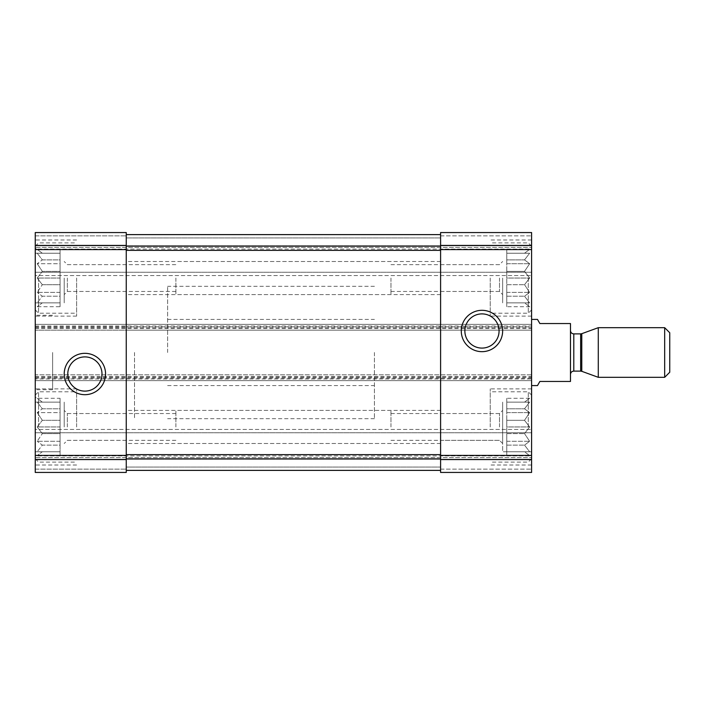 <?xml version="1.0" encoding="UTF-8"?>
<svg xmlns="http://www.w3.org/2000/svg" width="705" height="705" viewBox="0 0 705 705"><rect width="100%" height="100%" fill="white"/><g stroke="black" fill="none" stroke-linecap="round" stroke-linejoin="round"><path stroke-width="0.53" stroke-dasharray="3.52 2.64" d="M35.25 278.043L35.25 316.104L35.25 278.043M60.066 249.394L60.066 284.697L42.326 284.697L37.198 278.043L42.326 284.697L37.198 292.372L42.326 284.697L60.066 284.697L60.066 278.043L60.066 302.868L60.066 253.227L60.066 278.043L37.198 278.043L42.326 271.399L37.198 278.043L60.066 278.043L60.066 271.399L42.326 271.399L37.198 263.723L42.326 271.399L60.066 271.399L60.066 263.723L37.198 263.723L42.326 259.881L37.198 263.723L60.066 263.723L60.066 259.881L42.326 259.881L37.198 253.227L42.326 259.881L60.066 259.881L60.066 253.227L37.198 253.227L60.066 253.227L42.326 253.227L37.198 249.394L42.326 253.227L60.066 253.227L60.066 249.394L37.198 249.394L35.25 248.266M60.066 306.701L60.066 284.697L60.066 296.215L42.326 296.215L37.198 292.372L42.326 296.215L37.198 302.868L42.326 296.215L60.066 296.215L60.066 302.868L37.198 302.868L60.066 302.868L42.326 302.868L37.198 306.701L42.326 302.868L60.066 302.868L60.066 306.701L37.198 306.701L35.25 307.829M35.25 426.957L35.25 388.896L35.25 426.957M60.066 398.299L60.066 433.601L42.326 433.601L37.198 426.957L42.326 433.601L37.198 441.277L42.326 433.601L60.066 433.601L60.066 426.957L60.066 451.773L60.066 402.132L60.066 426.957L37.198 426.957L42.326 420.303L37.198 426.957L60.066 426.957L60.066 420.303L42.326 420.303L37.198 412.628L42.326 420.303L60.066 420.303L60.066 412.628L37.198 412.628L42.326 408.785L37.198 412.628L60.066 412.628L60.066 408.785L42.326 408.785L37.198 402.132L42.326 408.785L60.066 408.785L60.066 402.132L37.198 402.132L60.066 402.132L42.326 402.132L37.198 398.299L42.326 402.132L60.066 402.132L60.066 398.299L37.198 398.299L35.25 397.171M60.066 455.606L60.066 433.601L60.066 445.119L42.326 445.119L37.198 441.277L42.326 445.119L37.198 451.773L42.326 445.119L60.066 445.119L60.066 451.773L37.198 451.773L60.066 451.773L42.326 451.773L37.198 455.606L42.326 451.773L60.066 451.773L60.066 455.606L37.198 455.606L35.25 456.734M502.647 426.957L502.647 402.132L502.647 426.957M506.78 398.299L506.78 451.773L506.78 402.132L506.78 426.957L529.649 426.957L524.52 420.303L529.649 412.628L524.52 408.785L529.649 402.132L524.52 402.132L529.649 398.299L524.52 402.132L529.649 402.132L524.52 408.785L529.649 412.628L524.52 420.303L529.649 426.957L524.52 433.601L529.649 426.957L506.78 426.957L506.78 420.303L524.52 420.303L506.78 420.303L506.78 412.628L529.649 412.628L506.78 412.628L506.78 408.785L524.52 408.785L506.78 408.785L506.78 402.132L529.649 402.132L506.78 402.132L524.52 402.132L506.78 402.132L506.78 398.299L529.649 398.299L531.596 397.171L531.596 465.009L531.596 397.171M502.647 278.043L502.647 302.868L502.647 278.043M506.78 249.394L506.78 302.868L506.78 253.227L506.78 278.043L529.649 278.043L524.52 271.399L529.649 263.723L524.52 259.881L529.649 253.227L524.52 253.227L529.649 249.394L524.52 253.227L529.649 253.227L524.52 259.881L529.649 263.723L524.52 271.399L529.649 278.043L524.52 284.697L529.649 278.043L506.78 278.043L506.78 271.399L524.52 271.399L506.78 271.399L506.78 263.723L529.649 263.723L506.78 263.723L506.78 259.881L524.52 259.881L506.78 259.881L506.78 253.227L529.649 253.227L506.78 253.227L524.52 253.227L506.78 253.227L506.78 249.394L529.649 249.394L531.596 248.266L531.596 316.104L531.596 248.266M67.336 278.043L67.336 291.456L67.336 278.043M126.248 278.043L126.248 294.593L126.248 278.043M440.599 426.957L440.599 410.407L440.599 426.957M499.51 426.957L499.51 413.544L499.51 426.957M67.336 426.957L67.336 413.544L67.336 426.957M175.88 426.957L175.88 410.407L175.88 426.957M126.248 426.957L126.248 410.407L126.248 426.957M440.599 278.043L440.599 294.593L440.599 278.043M499.51 278.043L499.51 291.456L499.51 278.043M175.88 278.043L175.88 294.593L175.88 278.043M35.25 377.316L531.596 377.316L531.596 380.63L35.25 380.63L35.25 324.37L531.596 324.37L35.25 324.37L35.25 330.16L126.248 330.16L126.248 232.553L126.248 472.447L126.248 469.142L126.248 472.447L35.25 472.447L35.25 469.142L35.25 472.447L126.248 472.447L35.25 472.447L35.25 374.84L531.596 374.84L531.596 380.63L35.25 380.63L35.25 378.973L531.596 378.973M35.25 326.856L126.248 326.856L126.248 330.16L531.596 330.16L35.25 330.16L35.25 232.553L126.248 232.553L126.248 326.856L440.599 326.856L440.599 234.615L440.599 455.404L531.596 455.404L531.596 374.84L35.25 374.84L35.25 378.973M35.25 232.553L126.248 232.553L35.25 232.553L35.25 235.858L35.25 232.553M35.25 378.144L126.248 378.144L126.248 374.84L126.248 378.144L440.599 378.144L440.599 374.84L440.599 378.144L531.596 378.144M440.599 245.437L440.599 330.16L440.599 326.856L531.596 326.856L531.596 232.553L531.596 249.094L531.596 232.553L440.599 232.553L531.596 232.553L440.599 232.553L440.599 245.437L531.596 245.437M35.25 326.027L531.596 326.027L531.596 330.16L531.596 326.856M35.25 235.858L35.25 247.437L531.596 247.437L35.25 247.437L531.596 247.437L35.25 247.437L35.25 249.094L35.25 235.858L126.248 235.858L35.25 235.858M531.596 249.094L531.596 275.567L531.596 249.094L35.25 249.094L35.25 275.567L531.596 275.567L35.25 275.567L35.25 249.094L531.596 249.094M440.599 455.404L440.599 472.447L531.596 472.447L440.599 472.447L440.599 469.142L440.599 472.447L531.596 472.447L531.596 455.404M440.599 467.071L440.599 454.646L440.599 470.385L440.599 467.071L126.248 467.071L126.248 470.385L440.599 470.385L126.248 470.385L126.248 454.646L126.248 470.385L126.248 467.071L440.599 467.071M35.25 469.142L35.25 457.563L531.596 457.563L35.25 457.563L531.596 457.563L35.25 457.563L35.25 455.906L35.25 469.142L126.248 469.142L35.25 469.142M531.596 455.906L531.596 429.433L531.596 455.906L35.25 455.906L35.25 429.433L531.596 429.433L35.25 429.433L35.25 455.906L531.596 455.906M531.596 377.316L531.596 326.027M35.25 352.5L35.25 389.724L35.25 352.5M531.596 352.5L531.596 385.591L531.596 352.5M126.248 470.385L440.599 470.385M464.868 330.989A17.096 17.096 0 0 0 490.513 345.802A17.096 17.096 0 0 0 490.513 316.184A17.096 17.096 0 0 0 464.868 330.989M67.786 374.011A17.096 17.096 0 0 0 93.439 388.816A17.096 17.096 0 0 0 93.439 359.197A17.096 17.096 0 0 0 67.786 374.011M374.425 352.5L374.425 418.682L374.425 352.5M134.523 352.5L134.523 418.682L134.523 352.5M52.619 352.5L52.619 389.724L52.619 352.5M490.239 426.957L490.239 388.896L490.239 426.957M531.596 426.957L531.596 395.1L531.596 426.957M506.78 455.606L506.78 433.601L506.78 451.773L529.649 451.773L524.52 445.119L529.649 441.277L524.52 433.601L529.649 441.277L524.52 445.119L529.649 451.773L524.52 451.773L529.649 455.606L524.52 451.773L506.78 451.773L529.649 451.773L506.78 451.773L506.78 455.606L529.649 455.606L531.596 456.734M390.967 426.957L390.967 410.407L390.967 426.957M528.292 426.957L528.292 391.795L528.292 426.957M76.616 278.043L76.616 316.104L76.616 278.043M64.208 278.043L64.208 302.868L64.208 278.043M38.555 278.043L38.555 313.205L38.555 278.043M490.239 278.043L490.239 316.104L490.239 278.043M76.616 426.957L76.616 388.896L76.616 426.957M531.596 278.043L531.596 309.9L531.596 278.043M506.78 306.701L506.78 284.697L506.78 302.868L529.649 302.868L524.52 296.215L529.649 292.372L524.52 284.697L529.649 292.372L524.52 296.215L529.649 302.868L524.52 302.868L529.649 306.701L524.52 302.868L506.78 302.868L529.649 302.868L506.78 302.868L506.78 306.701L529.649 306.701L531.596 307.829M390.967 278.043L390.967 294.593L390.967 278.043M528.292 278.043L528.292 313.205L528.292 278.043M64.208 426.957L64.208 402.132L64.208 426.957M38.555 426.957L38.555 391.795L38.555 426.957M506.78 451.773L502.647 451.773L502.647 402.132L502.647 451.773L531.596 451.773M390.967 440.361L499.51 440.361L502.647 443.498L502.647 410.407L502.647 443.498L499.51 440.361L440.599 440.361M506.78 284.697L524.52 284.697L506.78 284.697M506.78 292.372L529.649 292.372L506.78 292.372M506.78 296.215L524.52 296.215L506.78 296.215M506.78 433.601L524.52 433.601L506.78 433.601M506.78 441.277L529.649 441.277L506.78 441.277M506.78 445.119L524.52 445.119L506.78 445.119M60.066 441.277L37.198 441.277L60.066 441.277M60.066 292.372L37.198 292.372L60.066 292.372M167.614 352.5L167.614 286.318L167.614 352.5M537.483 385.591L539.871 381.458L570.477 381.458L570.477 323.542L539.871 323.542L537.483 319.409M570.477 352.5L570.477 330.575L570.477 352.5M669.75 332.76L669.75 372.24M664.674 327.684L664.674 377.316M598.281 327.684L598.281 377.316M35.25 249.596L126.248 249.596M35.25 245.437L126.248 245.437M35.25 459.563L126.248 459.563M35.25 455.404L126.248 455.404M440.599 249.596L531.596 249.596M440.599 235.858L531.596 235.858L440.599 235.858M126.248 237.929L440.599 237.929L126.248 237.929M35.25 245.781L531.596 245.781L35.25 245.781M35.25 272.253L531.596 272.253L35.25 272.253M440.599 469.142L531.596 469.142L440.599 469.142M35.25 459.219L531.596 459.219L35.25 459.219M35.25 432.747L531.596 432.747L35.25 432.747M440.599 459.563L531.596 459.563M35.25 376.488L531.596 376.488M35.25 327.684L531.596 327.684M35.25 328.512L531.596 328.512M126.248 250.354L440.599 250.354M126.248 246.115L440.599 246.115M126.248 458.885L440.599 458.885M126.248 454.646L440.599 454.646M581.784 333.685L581.784 371.315M580.647 333.888L580.647 371.112M573.791 333.888L573.791 371.112M506.78 402.132L531.596 402.132M506.78 253.227L531.596 253.227M506.78 302.868L531.596 302.868M126.248 264.639L67.336 264.639L64.208 261.502L67.336 264.639L175.88 264.639M126.248 291.456L67.336 291.456L64.208 294.593L67.336 291.456L175.88 291.456M390.967 413.544L499.51 413.544L502.647 410.407L499.51 413.544L440.599 413.544M175.88 413.544L67.336 413.544L64.208 410.407L67.336 413.544L126.248 413.544M175.88 440.361L67.336 440.361L64.208 443.498L67.336 440.361L126.248 440.361M390.967 264.639L499.51 264.639L502.647 261.502L499.51 264.639L440.599 264.639M390.967 291.456L499.51 291.456L502.647 294.593L499.51 291.456L440.599 291.456M167.614 319.409L374.425 319.409M167.614 385.591L374.425 385.591M374.425 286.318L167.614 286.318M374.425 418.682L167.614 418.682M52.619 315.276L35.25 315.276M52.619 389.724L35.25 389.724M531.596 388.896L490.239 388.896M531.596 465.009L490.239 465.009M531.596 395.1L528.292 391.795L490.239 391.795M531.596 458.805L528.292 462.11L490.239 462.11M76.616 239.991L35.25 239.991M76.616 316.104L35.25 316.104M35.25 253.227L60.066 253.227M35.25 302.868L60.066 302.868M35.25 309.9L38.555 313.205L76.616 313.205M35.25 246.195L38.555 242.89L76.616 242.89M531.596 239.991L490.239 239.991M531.596 316.104L490.239 316.104M76.616 388.896L35.25 388.896M76.616 465.009L35.25 465.009M531.596 246.195L528.292 242.89L490.239 242.89M531.596 309.9L528.292 313.205L490.239 313.205M35.25 402.132L60.066 402.132M35.25 451.773L60.066 451.773M35.25 458.805L38.555 462.11L76.616 462.11M35.25 395.1L38.555 391.795L76.616 391.795M440.599 261.502L175.88 261.502M440.599 294.593L175.88 294.593M390.967 410.407L126.248 410.407M390.967 443.498L126.248 443.498M440.599 410.407L175.88 410.407M440.599 443.498L175.88 443.498M390.967 261.502L126.248 261.502M390.967 294.593L126.248 294.593"/><path stroke-width="1.06" d="M35.25 459.563L35.25 232.553L126.248 232.553L126.248 472.447L35.25 472.447L35.25 459.563L126.248 459.563M64.208 374.011A20.683 20.683 0 0 0 95.228 391.918A20.683 20.683 0 0 0 95.228 356.095A20.683 20.683 0 0 0 64.208 374.011M440.599 459.563L440.599 232.553L531.596 232.553L531.596 472.447L440.599 472.447L440.599 459.563L531.596 459.563M461.282 330.989A20.683 20.683 0 0 0 492.301 348.904A20.683 20.683 0 0 0 492.301 313.082A20.683 20.683 0 0 0 461.282 330.989M126.248 234.615L440.599 234.615L126.248 234.615M126.248 470.385L440.599 470.385M464.868 330.989A17.096 17.096 0 0 0 490.513 345.802A17.096 17.096 0 0 0 490.513 316.184A17.096 17.096 0 0 0 464.868 330.989M67.786 374.011A17.096 17.096 0 0 0 93.439 388.816A17.096 17.096 0 0 0 93.439 359.197A17.096 17.096 0 0 0 67.786 374.011M531.596 385.591L537.483 385.591L539.871 381.458L570.477 381.458L570.477 323.542L539.871 323.542L537.483 319.409L531.596 319.409M664.674 377.316L669.75 372.24L669.75 332.76L664.674 327.684L598.281 327.684L598.281 377.316L664.674 377.316L664.674 327.684M35.25 245.437L126.248 245.437M35.25 249.596L126.248 249.596M35.25 455.404L126.248 455.404M440.599 245.437L531.596 245.437M440.599 249.596L531.596 249.596M440.599 455.404L531.596 455.404M126.248 458.885L440.599 458.885M126.248 454.646L440.599 454.646M126.248 250.354L440.599 250.354M126.248 246.115L440.599 246.115M581.784 333.685L580.647 333.888L580.647 371.112L581.784 371.315L581.784 333.685L598.281 327.684M580.647 371.112L573.791 371.112L573.791 333.888C571.799 333.712 570.697 332.61 570.477 330.575M581.784 371.315L598.281 377.316M580.647 333.888L573.791 333.888M573.791 371.112C571.799 371.288 570.697 372.39 570.477 374.425"/></g></svg>
